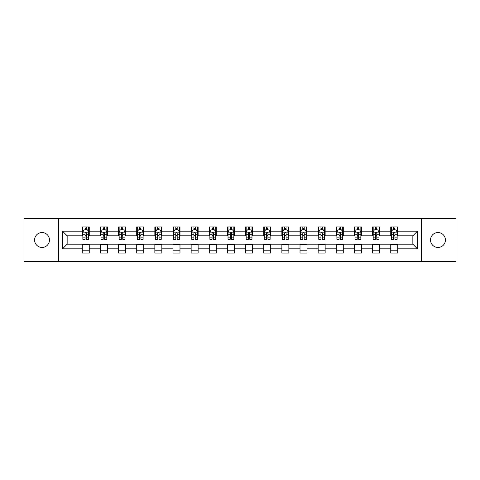 <?xml version="1.0" encoding="UTF-8"?>
<svg xmlns="http://www.w3.org/2000/svg" width="480" height="480" viewBox="0 0 480 480"><rect width="100%" height="100%" fill="white"/><g stroke="black" fill="none" stroke-linecap="round" stroke-linejoin="round"><path stroke-width="0.72" d="M437.97 232.554A7.446 7.446 0 0 0 430.524 240A7.446 7.446 0 0 0 437.97 247.446A7.446 7.446 0 0 0 445.416 240A7.446 7.446 0 0 0 437.97 232.554M42.03 232.554A7.446 7.446 0 0 0 34.584 240A7.446 7.446 0 0 0 42.03 247.446A7.446 7.446 0 0 0 49.476 240A7.446 7.446 0 0 0 42.03 232.554M421.338 261.516L456 261.516L456 218.484L421.338 218.484L421.338 261.516L58.662 261.516L58.662 218.484L24 218.484L24 261.516L58.662 261.516M421.338 218.484L58.662 218.484M397.728 231.162L397.728 226.914L390.744 226.914L390.744 231.162L379.578 231.162L379.578 226.914L372.6 226.914L372.6 231.162L361.434 231.162L361.434 226.914L354.456 226.914L354.456 231.162L343.29 231.162L343.29 226.914L336.312 226.914L336.312 231.162L325.146 231.162L325.146 226.914L318.162 226.914L318.162 231.162L306.996 231.162L306.996 226.914L300.018 226.914L300.018 231.162L288.852 231.162L288.852 226.914L281.874 226.914L281.874 231.162L270.708 231.162L270.708 226.914L263.73 226.914L263.73 231.162L252.564 231.162L252.564 226.914L245.586 226.914L245.586 231.162L234.414 231.162L234.414 226.914L227.436 226.914L227.436 231.162L216.27 231.162L216.27 226.914L209.292 226.914L209.292 231.162L198.126 231.162L198.126 226.914L191.148 226.914L191.148 231.162L179.982 231.162L179.982 226.914L173.004 226.914L173.004 231.162L161.838 231.162L161.838 226.914L154.854 226.914L154.854 231.162L143.688 231.162L143.688 226.914L136.71 226.914L136.71 231.162L125.544 231.162L125.544 226.914L118.566 226.914L118.566 231.162L107.4 231.162L107.4 226.914L100.422 226.914L100.422 231.162L89.256 231.162L89.256 226.914L82.272 226.914L82.272 231.162L62.502 231.162L62.502 248.838L67.152 244.188L82.272 244.188L82.272 253.086L89.256 253.086L89.256 244.188L100.422 244.188L100.422 253.086L107.4 253.086L107.4 244.188L118.566 244.188L118.566 253.086L125.544 253.086L125.544 244.188L136.71 244.188L136.71 253.086L143.688 253.086L143.688 244.188L154.854 244.188L154.854 253.086L161.838 253.086L161.838 244.188L173.004 244.188L173.004 253.086L179.982 253.086L179.982 244.188L191.148 244.188L191.148 253.086L198.126 253.086L198.126 244.188L209.292 244.188L209.292 253.086L216.27 253.086L216.27 244.188L227.436 244.188L227.436 253.086L234.414 253.086L234.414 244.188L245.586 244.188L245.586 253.086L252.564 253.086L252.564 244.188L263.73 244.188L263.73 253.086L270.708 253.086L270.708 244.188L281.874 244.188L281.874 253.086L288.852 253.086L288.852 244.188L300.018 244.188L300.018 253.086L306.996 253.086L306.996 244.188L318.162 244.188L318.162 253.086L325.146 253.086L325.146 244.188L336.312 244.188L336.312 253.086L343.29 253.086L343.29 244.188L354.456 244.188L354.456 253.086L361.434 253.086L361.434 244.188L372.6 244.188L372.6 253.086L379.578 253.086L379.578 244.188L390.744 244.188L390.744 253.086L397.728 253.086L397.728 244.188L412.848 244.188L412.848 235.812L397.728 235.812L397.728 231.162L417.498 231.162L417.498 248.838L397.728 248.838M390.744 248.838L379.578 248.838M372.6 248.838L361.434 248.838M354.456 248.838L343.29 248.838M336.312 248.838L325.146 248.838M318.162 248.838L306.996 248.838M300.018 248.838L288.852 248.838M281.874 248.838L270.708 248.838M263.73 248.838L252.564 248.838M245.586 248.838L234.414 248.838M227.436 248.838L216.27 248.838M209.292 248.838L198.126 248.838M191.148 248.838L179.982 248.838M173.004 248.838L161.838 248.838M154.854 248.838L143.688 248.838M136.71 248.838L125.544 248.838M118.566 248.838L107.4 248.838M100.422 248.838L89.256 248.838M82.272 248.838L62.502 248.838M390.744 231.162L390.744 235.812L379.578 235.812L379.578 231.162M372.6 231.162L372.6 235.812L361.434 235.812L361.434 231.162M354.456 231.162L354.456 235.812L343.29 235.812L343.29 231.162M336.312 231.162L336.312 235.812L325.146 235.812L325.146 231.162M318.162 231.162L318.162 235.812L306.996 235.812L306.996 231.162M300.018 231.162L300.018 235.812L288.852 235.812L288.852 231.162M281.874 231.162L281.874 235.812L270.708 235.812L270.708 231.162M263.73 231.162L263.73 235.812L252.564 235.812L252.564 231.162M245.586 231.162L245.586 235.812L234.414 235.812L234.414 231.162M227.436 231.162L227.436 235.812L216.27 235.812L216.27 231.162M209.292 231.162L209.292 235.812L198.126 235.812L198.126 231.162M191.148 231.162L191.148 235.812L179.982 235.812L179.982 231.162M173.004 231.162L173.004 235.812L161.838 235.812L161.838 231.162M154.854 231.162L154.854 235.812L143.688 235.812L143.688 231.162M136.71 231.162L136.71 235.812L125.544 235.812L125.544 231.162M118.566 231.162L118.566 235.812L107.4 235.812L107.4 231.162M100.422 231.162L100.422 235.812L89.256 235.812L89.256 231.162M82.272 231.162L82.272 235.812L67.152 235.812L62.502 231.162M67.152 235.812L67.152 244.188M417.498 248.838L412.848 244.188M412.848 235.812L417.498 231.162M82.272 229.824L82.854 229.824M85.068 229.824L86.46 229.824M88.674 229.824L89.256 229.824M82.272 235.698L82.854 235.698M85.068 235.698L86.46 235.698M88.674 235.698L89.256 235.698M82.272 244.302L89.256 244.302M82.272 250.176L89.256 250.176M100.422 244.302L107.4 244.302M100.422 250.176L107.4 250.176M100.422 229.824L101.004 229.824M103.212 229.824L104.61 229.824M106.818 229.824L107.4 229.824M100.422 235.698L101.004 235.698M103.212 235.698L104.61 235.698M106.818 235.698L107.4 235.698M118.566 244.302L125.544 244.302M118.566 250.176L125.544 250.176M118.566 229.824L119.148 229.824M121.356 229.824L122.754 229.824M124.962 229.824L125.544 229.824M118.566 235.698L119.148 235.698M121.356 235.698L122.754 235.698M124.962 235.698L125.544 235.698M136.71 244.302L143.688 244.302M136.71 250.176L143.688 250.176M136.71 229.824L137.292 229.824M139.5 229.824L140.898 229.824M143.106 229.824L143.688 229.824M136.71 235.698L137.292 235.698M139.5 235.698L140.898 235.698M143.106 235.698L143.688 235.698M154.854 244.302L161.838 244.302M154.854 250.176L161.838 250.176M154.854 229.824L155.436 229.824M157.65 229.824L159.042 229.824M161.256 229.824L161.838 229.824M154.854 235.698L155.436 235.698M157.65 235.698L159.042 235.698M161.256 235.698L161.838 235.698M173.004 244.302L179.982 244.302M173.004 250.176L179.982 250.176M173.004 229.824L173.586 229.824M175.794 229.824L177.192 229.824M179.4 229.824L179.982 229.824M173.004 235.698L173.586 235.698M175.794 235.698L177.192 235.698M179.4 235.698L179.982 235.698M191.148 244.302L198.126 244.302M191.148 250.176L198.126 250.176M191.148 229.824L191.73 229.824M193.938 229.824L195.336 229.824M197.544 229.824L198.126 229.824M191.148 235.698L191.73 235.698M193.938 235.698L195.336 235.698M197.544 235.698L198.126 235.698M209.292 244.302L216.27 244.302M209.292 250.176L216.27 250.176M209.292 229.824L209.874 229.824M212.082 229.824L213.48 229.824M215.688 229.824L216.27 229.824M209.292 235.698L209.874 235.698M212.082 235.698L213.48 235.698M215.688 235.698L216.27 235.698M227.436 244.302L234.414 244.302M227.436 250.176L234.414 250.176M227.436 229.824L228.018 229.824M230.232 229.824L231.624 229.824M233.838 229.824L234.414 229.824M227.436 235.698L228.018 235.698M230.232 235.698L231.624 235.698M233.838 235.698L234.414 235.698M245.586 244.302L252.564 244.302M245.586 250.176L252.564 250.176M245.586 229.824L246.162 229.824M248.376 229.824L249.768 229.824M251.982 229.824L252.564 229.824M245.586 235.698L246.162 235.698M248.376 235.698L249.768 235.698M251.982 235.698L252.564 235.698M263.73 244.302L270.708 244.302M263.73 250.176L270.708 250.176M263.73 229.824L264.312 229.824M266.52 229.824L267.918 229.824M270.126 229.824L270.708 229.824M263.73 235.698L264.312 235.698M266.52 235.698L267.918 235.698M270.126 235.698L270.708 235.698M281.874 244.302L288.852 244.302M281.874 250.176L288.852 250.176M281.874 229.824L282.456 229.824M284.664 229.824L286.062 229.824M288.27 229.824L288.852 229.824M281.874 235.698L282.456 235.698M284.664 235.698L286.062 235.698M288.27 235.698L288.852 235.698M300.018 244.302L306.996 244.302M300.018 250.176L306.996 250.176M300.018 229.824L300.6 229.824M302.808 229.824L304.206 229.824M306.414 229.824L306.996 229.824M300.018 235.698L300.6 235.698M302.808 235.698L304.206 235.698M306.414 235.698L306.996 235.698M318.162 244.302L325.146 244.302M318.162 250.176L325.146 250.176M318.162 229.824L318.744 229.824M320.958 229.824L322.35 229.824M324.564 229.824L325.146 229.824M318.162 235.698L318.744 235.698M320.958 235.698L322.35 235.698M324.564 235.698L325.146 235.698M336.312 244.302L343.29 244.302M336.312 250.176L343.29 250.176M336.312 229.824L336.894 229.824M339.102 229.824L340.5 229.824M342.708 229.824L343.29 229.824M336.312 235.698L336.894 235.698M339.102 235.698L340.5 235.698M342.708 235.698L343.29 235.698M354.456 244.302L361.434 244.302M354.456 250.176L361.434 250.176M354.456 229.824L355.038 229.824M357.246 229.824L358.644 229.824M360.852 229.824L361.434 229.824M354.456 235.698L355.038 235.698M357.246 235.698L358.644 235.698M360.852 235.698L361.434 235.698M372.6 244.302L379.578 244.302M372.6 250.176L379.578 250.176M372.6 229.824L373.182 229.824M375.39 229.824L376.788 229.824M378.996 229.824L379.578 229.824M372.6 235.698L373.182 235.698M375.39 235.698L376.788 235.698M378.996 235.698L379.578 235.698M390.744 244.302L397.728 244.302M390.744 250.176L397.728 250.176M390.744 229.824L391.326 229.824M393.54 229.824L394.932 229.824M397.146 229.824L397.728 229.824M390.744 235.698L391.326 235.698M393.54 235.698L394.932 235.698M397.146 235.698L397.728 235.698M86.46 228.426L85.068 228.426M88.674 237.846L86.46 237.846L86.46 239.304L88.674 239.304L88.674 232.206L87.51 229.878L84.018 229.878L82.854 232.206L82.854 239.304L85.068 239.304L85.068 237.846L82.854 237.846M82.854 232.206L82.854 226.914M88.674 232.206L88.674 226.914M85.068 229.878L85.068 226.914M86.46 226.914L86.46 229.878M86.46 237.846L86.46 233.082C85.998 232.182 85.53 232.182 85.068 233.082L85.068 237.846M104.61 228.426L103.212 228.426M106.818 237.846L104.61 237.846L104.61 239.304L106.818 239.304L106.818 232.206L105.654 229.878L102.162 229.878L101.004 232.206L101.004 239.304L103.212 239.304L103.212 237.846L101.004 237.846M101.004 232.206L101.004 226.914M106.818 232.206L106.818 226.914M103.212 229.878L103.212 226.914M104.61 226.914L104.61 229.878M104.61 237.846L104.61 233.082C104.142 232.182 103.68 232.182 103.212 233.082L103.212 237.846M122.754 228.426L121.356 228.426M124.962 237.846L122.754 237.846L122.754 239.304L124.962 239.304L124.962 232.206L123.798 229.878L120.312 229.878L119.148 232.206L119.148 239.304L121.356 239.304L121.356 237.846L119.148 237.846M119.148 232.206L119.148 226.914M124.962 232.206L124.962 226.914M121.356 229.878L121.356 226.914M122.754 226.914L122.754 229.878M122.754 237.846L122.754 233.082C122.286 232.182 121.824 232.182 121.356 233.082L121.356 237.846M140.898 228.426L139.5 228.426M143.106 237.846L140.898 237.846L140.898 239.304L143.106 239.304L143.106 232.206L141.948 229.878L138.456 229.878L137.292 232.206L137.292 239.304L139.5 239.304L139.5 237.846L137.292 237.846M137.292 232.206L137.292 226.914M143.106 232.206L143.106 226.914M139.5 229.878L139.5 226.914M140.898 226.914L140.898 229.878M140.898 237.846L140.898 233.082C140.436 232.182 139.968 232.182 139.5 233.082L139.5 237.846M159.042 228.426L157.65 228.426M161.256 237.846L159.042 237.846L159.042 239.304L161.256 239.304L161.256 232.206L160.092 229.878L156.6 229.878L155.436 232.206L155.436 239.304L157.65 239.304L157.65 237.846L155.436 237.846M155.436 232.206L155.436 226.914M161.256 232.206L161.256 226.914M157.65 229.878L157.65 226.914M159.042 226.914L159.042 229.878M159.042 237.846L159.042 233.082C158.58 232.182 158.112 232.182 157.65 233.082L157.65 237.846M177.192 228.426L175.794 228.426M179.4 237.846L177.192 237.846L177.192 239.304L179.4 239.304L179.4 232.206L178.236 229.878L174.744 229.878L173.586 232.206L173.586 239.304L175.794 239.304L175.794 237.846L173.586 237.846M173.586 232.206L173.586 226.914M179.4 232.206L179.4 226.914M175.794 229.878L175.794 226.914M177.192 226.914L177.192 229.878M177.192 237.846L177.192 233.082C176.724 232.182 176.262 232.182 175.794 233.082L175.794 237.846M195.336 228.426L193.938 228.426M197.544 237.846L195.336 237.846L195.336 239.304L197.544 239.304L197.544 232.206L196.38 229.878L192.894 229.878L191.73 232.206L191.73 239.304L193.938 239.304L193.938 237.846L191.73 237.846M191.73 232.206L191.73 226.914M197.544 232.206L197.544 226.914M193.938 229.878L193.938 226.914M195.336 226.914L195.336 229.878M195.336 237.846L195.336 233.082C194.868 232.182 194.406 232.182 193.938 233.082L193.938 237.846M213.48 228.426L212.082 228.426M215.688 237.846L213.48 237.846L213.48 239.304L215.688 239.304L215.688 232.206L214.524 229.878L211.038 229.878L209.874 232.206L209.874 239.304L212.082 239.304L212.082 237.846L209.874 237.846M209.874 232.206L209.874 226.914M215.688 232.206L215.688 226.914M212.082 229.878L212.082 226.914M213.48 226.914L213.48 229.878M213.48 237.846L213.48 233.082C213.018 232.182 212.55 232.182 212.082 233.082L212.082 237.846M231.624 228.426L230.232 228.426M233.838 237.846L231.624 237.846L231.624 239.304L233.838 239.304L233.838 232.206L232.674 229.878L229.182 229.878L228.018 232.206L228.018 239.304L230.232 239.304L230.232 237.846L228.018 237.846M228.018 232.206L228.018 226.914M233.838 232.206L233.838 226.914M230.232 229.878L230.232 226.914M231.624 226.914L231.624 229.878M231.624 237.846L231.624 233.082C231.162 232.182 230.694 232.182 230.232 233.082L230.232 237.846M249.768 228.426L248.376 228.426M251.982 237.846L249.768 237.846L249.768 239.304L251.982 239.304L251.982 232.206L250.818 229.878L247.326 229.878L246.162 232.206L246.162 239.304L248.376 239.304L248.376 237.846L246.162 237.846M246.162 232.206L246.162 226.914M251.982 232.206L251.982 226.914M248.376 229.878L248.376 226.914M249.768 226.914L249.768 229.878M249.768 237.846L249.768 233.082C249.306 232.182 248.838 232.182 248.376 233.082L248.376 237.846M267.918 228.426L266.52 228.426M270.126 237.846L267.918 237.846L267.918 239.304L270.126 239.304L270.126 232.206L268.962 229.878L265.476 229.878L264.312 232.206L264.312 239.304L266.52 239.304L266.52 237.846L264.312 237.846M264.312 232.206L264.312 226.914M270.126 232.206L270.126 226.914M266.52 229.878L266.52 226.914M267.918 226.914L267.918 229.878M267.918 237.846L267.918 233.082C267.45 232.182 266.988 232.182 266.52 233.082L266.52 237.846M286.062 228.426L284.664 228.426M288.27 237.846L286.062 237.846L286.062 239.304L288.27 239.304L288.27 232.206L287.106 229.878L283.62 229.878L282.456 232.206L282.456 239.304L284.664 239.304L284.664 237.846L282.456 237.846M282.456 232.206L282.456 226.914M288.27 232.206L288.27 226.914M284.664 229.878L284.664 226.914M286.062 226.914L286.062 229.878M286.062 237.846L286.062 233.082C285.594 232.182 285.132 232.182 284.664 233.082L284.664 237.846M304.206 228.426L302.808 228.426M306.414 237.846L304.206 237.846L304.206 239.304L306.414 239.304L306.414 232.206L305.256 229.878L301.764 229.878L300.6 232.206L300.6 239.304L302.808 239.304L302.808 237.846L300.6 237.846M300.6 232.206L300.6 226.914M306.414 232.206L306.414 226.914M302.808 229.878L302.808 226.914M304.206 226.914L304.206 229.878M304.206 237.846L304.206 233.082C303.744 232.182 303.276 232.182 302.808 233.082L302.808 237.846M322.35 228.426L320.958 228.426M324.564 237.846L322.35 237.846L322.35 239.304L324.564 239.304L324.564 232.206L323.4 229.878L319.908 229.878L318.744 232.206L318.744 239.304L320.958 239.304L320.958 237.846L318.744 237.846M318.744 232.206L318.744 226.914M324.564 232.206L324.564 226.914M320.958 229.878L320.958 226.914M322.35 226.914L322.35 229.878M322.35 237.846L322.35 233.082C321.888 232.182 321.42 232.182 320.958 233.082L320.958 237.846M340.5 228.426L339.102 228.426M342.708 237.846L340.5 237.846L340.5 239.304L342.708 239.304L342.708 232.206L341.544 229.878L338.052 229.878L336.894 232.206L336.894 239.304L339.102 239.304L339.102 237.846L336.894 237.846M336.894 232.206L336.894 226.914M342.708 232.206L342.708 226.914M339.102 229.878L339.102 226.914M340.5 226.914L340.5 229.878M340.5 237.846L340.5 233.082C340.032 232.182 339.57 232.182 339.102 233.082L339.102 237.846M358.644 228.426L357.246 228.426M360.852 237.846L358.644 237.846L358.644 239.304L360.852 239.304L360.852 232.206L359.688 229.878L356.202 229.878L355.038 232.206L355.038 239.304L357.246 239.304L357.246 237.846L355.038 237.846M355.038 232.206L355.038 226.914M360.852 232.206L360.852 226.914M357.246 229.878L357.246 226.914M358.644 226.914L358.644 229.878M358.644 237.846L358.644 233.082C358.176 232.182 357.714 232.182 357.246 233.082L357.246 237.846M376.788 228.426L375.39 228.426M378.996 237.846L376.788 237.846L376.788 239.304L378.996 239.304L378.996 232.206L377.838 229.878L374.346 229.878L373.182 232.206L373.182 239.304L375.39 239.304L375.39 237.846L373.182 237.846M373.182 232.206L373.182 226.914M378.996 232.206L378.996 226.914M375.39 229.878L375.39 226.914M376.788 226.914L376.788 229.878M376.788 237.846L376.788 233.082C376.326 232.182 375.858 232.182 375.39 233.082L375.39 237.846M394.932 228.426L393.54 228.426M397.146 237.846L394.932 237.846L394.932 239.304L397.146 239.304L397.146 232.206L395.982 229.878L392.49 229.878L391.326 232.206L391.326 239.304L393.54 239.304L393.54 237.846L391.326 237.846M391.326 232.206L391.326 226.914M397.146 232.206L397.146 226.914M393.54 229.878L393.54 226.914M394.932 226.914L394.932 229.878M394.932 237.846L394.932 233.082C394.47 232.182 394.002 232.182 393.54 233.082L393.54 237.846M88.644 232.146L82.884 232.146M82.854 230.022L83.952 230.022M87.576 230.022L88.674 230.022M85.068 234.726L82.854 234.726M88.674 234.726L86.46 234.726M86.46 229.164L85.068 229.164M106.788 232.146L101.028 232.146M101.004 230.022L102.096 230.022M105.726 230.022L106.818 230.022M103.212 234.726L101.004 234.726M106.818 234.726L104.61 234.726M104.61 229.164L103.212 229.164M124.932 232.146L119.178 232.146M119.148 230.022L120.24 230.022M123.87 230.022L124.962 230.022M121.356 234.726L119.148 234.726M124.962 234.726L122.754 234.726M122.754 229.164L121.356 229.164M143.082 232.146L137.322 232.146M137.292 230.022L138.384 230.022M142.014 230.022L143.106 230.022M139.5 234.726L137.292 234.726M143.106 234.726L140.898 234.726M140.898 229.164L139.5 229.164M161.226 232.146L155.466 232.146M155.436 230.022L156.534 230.022M160.158 230.022L161.256 230.022M157.65 234.726L155.436 234.726M161.256 234.726L159.042 234.726M159.042 229.164L157.65 229.164M179.37 232.146L173.61 232.146M173.586 230.022L174.678 230.022M178.308 230.022L179.4 230.022M175.794 234.726L173.586 234.726M179.4 234.726L177.192 234.726M177.192 229.164L175.794 229.164M197.514 232.146L191.76 232.146M191.73 230.022L192.822 230.022M196.452 230.022L197.544 230.022M193.938 234.726L191.73 234.726M197.544 234.726L195.336 234.726M195.336 229.164L193.938 229.164M215.658 232.146L209.904 232.146M209.874 230.022L210.966 230.022M214.596 230.022L215.688 230.022M212.082 234.726L209.874 234.726M215.688 234.726L213.48 234.726M213.48 229.164L212.082 229.164M233.808 232.146L228.048 232.146M228.018 230.022L229.11 230.022M232.74 230.022L233.838 230.022M230.232 234.726L228.018 234.726M233.838 234.726L231.624 234.726M231.624 229.164L230.232 229.164M251.952 232.146L246.192 232.146M246.162 230.022L247.26 230.022M250.89 230.022L251.982 230.022M248.376 234.726L246.162 234.726M251.982 234.726L249.768 234.726M249.768 229.164L248.376 229.164M270.096 232.146L264.342 232.146M264.312 230.022L265.404 230.022M269.034 230.022L270.126 230.022M266.52 234.726L264.312 234.726M270.126 234.726L267.918 234.726M267.918 229.164L266.52 229.164M288.24 232.146L282.486 232.146M282.456 230.022L283.548 230.022M287.178 230.022L288.27 230.022M284.664 234.726L282.456 234.726M288.27 234.726L286.062 234.726M286.062 229.164L284.664 229.164M306.39 232.146L300.63 232.146M300.6 230.022L301.692 230.022M305.322 230.022L306.414 230.022M302.808 234.726L300.6 234.726M306.414 234.726L304.206 234.726M304.206 229.164L302.808 229.164M324.534 232.146L318.774 232.146M318.744 230.022L319.842 230.022M323.466 230.022L324.564 230.022M320.958 234.726L318.744 234.726M324.564 234.726L322.35 234.726M322.35 229.164L320.958 229.164M342.678 232.146L336.918 232.146M336.894 230.022L337.986 230.022M341.616 230.022L342.708 230.022M339.102 234.726L336.894 234.726M342.708 234.726L340.5 234.726M340.5 229.164L339.102 229.164M360.822 232.146L355.068 232.146M355.038 230.022L356.13 230.022M359.76 230.022L360.852 230.022M357.246 234.726L355.038 234.726M360.852 234.726L358.644 234.726M358.644 229.164L357.246 229.164M378.972 232.146L373.212 232.146M373.182 230.022L374.274 230.022M377.904 230.022L378.996 230.022M375.39 234.726L373.182 234.726M378.996 234.726L376.788 234.726M376.788 229.164L375.39 229.164M397.116 232.146L391.356 232.146M391.326 230.022L392.424 230.022M396.048 230.022L397.146 230.022M393.54 234.726L391.326 234.726M397.146 234.726L394.932 234.726M394.932 229.164L393.54 229.164"/></g></svg>
